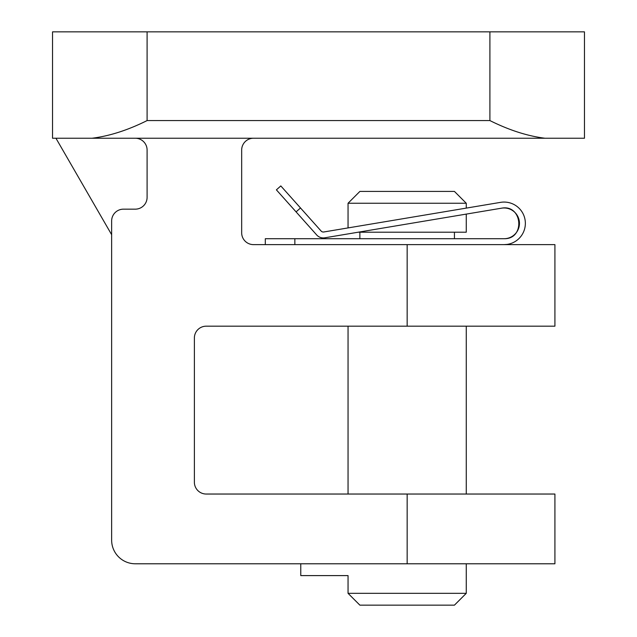 <?xml version="1.0" encoding="UTF-8"?>
<svg xmlns="http://www.w3.org/2000/svg" width="637" height="637" viewBox="0 0 637 637"><rect width="100%" height="100%" fill="white"/><g stroke="black" fill="none" stroke-linecap="round" stroke-linejoin="round"><path stroke-width="0.96" d="M584.463 138.237L544.93 138.237L584.463 138.237L584.463 31.85L52.537 31.85L52.537 138.237L55.945 138.237L111.642 234.695M92.07 138.237C109.516 136.055 127.862 130.163 147.099 120.576L489.901 120.576C509.138 130.163 527.484 136.055 544.93 138.237L52.537 138.237M135.283 138.237A11.824 11.824 0 0 1 147.099 150.053L147.099 197.343A11.824 11.824 0 0 1 135.283 209.159L123.459 209.159A11.824 11.824 0 0 0 111.642 220.983L111.642 540.136A23.641 23.641 0 0 0 135.283 563.777L554.915 563.777L554.915 494.033L206.205 494.033A11.824 11.824 0 0 1 194.381 482.217L194.381 338A11.824 11.824 0 0 1 206.205 326.184L554.915 326.184L554.915 244.624L253.486 244.624A11.824 11.824 0 0 1 241.67 232.8L241.67 150.053A11.824 11.824 0 0 1 253.486 138.237M466.26 593.326L454.436 605.15L359.873 605.15L348.049 593.326L466.26 593.326L466.26 563.777M300.768 563.777L300.768 575.601L348.049 575.601L348.049 593.326M358.201 232.21L466.26 232.21L466.26 214.104M348.049 227.919L348.049 203.251L466.26 203.251L466.26 208.108L500.571 202.359A21.276 21.276 0 0 1 525.286 221.58A21.276 21.276 0 0 1 504.082 244.624L506.893 244.433L504.082 244.624M348.049 203.251L359.873 191.426L454.436 191.426L466.26 203.251M501.542 208.188A15.368 15.368 0 0 1 519.394 222.066A15.368 15.368 0 0 1 504.082 238.708C525.493 239.313 522.563 204.055 501.542 208.188L324.782 237.808A8.862 8.862 0 0 1 316.708 234.973L276.394 189.858L280.806 185.924L276.394 189.858M265.31 244.624L265.31 238.708L504.082 238.708M280.806 185.924L321.112 231.032A2.954 2.954 0 0 0 323.803 231.979L500.571 202.359M147.099 120.576L147.099 31.85M489.901 120.576L489.901 31.85M407.154 326.184L407.154 244.624M407.154 563.777L407.154 494.033M300.497 207.957L296.086 211.898M294.859 238.708L294.859 244.624M466.26 494.033L466.26 326.184M348.049 494.033L348.049 326.184M454.436 238.708L454.436 232.21M359.873 238.708L359.873 232.21"/></g></svg>
